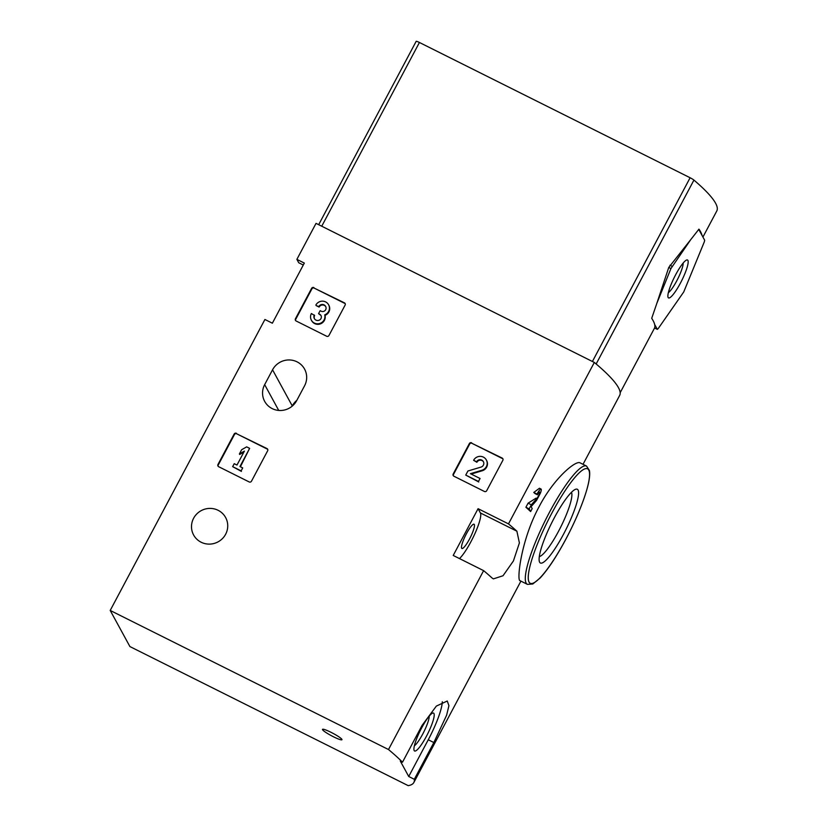 <?xml version="1.0" encoding="UTF-8"?>
<svg xmlns="http://www.w3.org/2000/svg" width="827" height="827" viewBox="0 0 827 827"><rect width="100%" height="100%" fill="white"/><g stroke="black" fill="none" stroke-linecap="round" stroke-linejoin="round"><path stroke-width="1.24" d="M530.614 511.562L532.185 508.605L531.12 506.641L535.927 501.152A7.247 1.385 116.6 0 0 536.589 500.325L540.382 493.181A7.247 1.385 116.6 0 0 541.065 489.067A7.247 1.385 116.6 0 0 537.023 494.081L533.777 492.458A254.323 32.801 28 0 1 535.038 493.585L537.395 494.763A3.866 0.734 116.6 0 1 539.555 492.086A3.866 0.734 116.6 0 1 538.987 494.784A3.866 0.734 116.6 0 1 536.816 498.536L531.327 504.801L528.081 503.178L525.9 507.261A254.323 32.801 28 0 1 530.614 511.562L529.156 508.894L525.9 507.261M536.816 498.536L536.061 498.154L528.081 503.178M541.065 489.067L539.442 488.25L533.777 492.458M580.089 462.862C575.871 460.039 553.883 478.202 539.163 506.589C520.979 540.083 516.71 580.306 519.945 580.637L527.419 584.379A66.119 12.591 -63.4 0 1 545.706 519.594A66.119 12.591 -63.4 0 1 586.539 466.077L580.089 462.851M414.306 779.292L433.844 742.553L446.611 715.221L448.927 705.679L447.252 701.017L436.346 706.093L422.039 725.455L402.501 762.194A254.323 32.801 -152 0 0 388.504 749.531L483.619 570.64L453.217 555.455L478.078 508.688L508.481 523.884L594.324 362.443L316.028 223.362L296.883 259.358L304.326 263.079L272.362 323.202L264.909 319.48L110.208 610.45L129.911 646.569L408.207 785.65A254.323 32.801 -152 0 0 413.841 782.507A254.323 32.801 -152 0 0 414.306 779.292L408.724 776.501L400.32 761.098L402.501 762.194M413.841 782.507L520.917 581.123M583.025 464.319L619.661 395.42A254.323 32.801 -152 0 0 594.324 362.443M508.481 523.884A254.323 32.801 28 0 1 516.885 531.192L519.397 542.926L513.422 560.944L503.023 575.757L493.357 578.879L492.024 577.959A254.323 32.801 -152 0 0 483.619 570.64M333.436 736.764A11.02 1.416 -152 0 0 341.954 739.503A11.02 1.416 -152 0 0 332.888 733.28A11.02 1.416 -152 0 0 322.664 729.249A11.02 1.416 -152 0 0 333.436 736.764M388.504 749.531L110.208 610.45M296.831 400.34A18.225 17.739 -28.6 0 0 292.262 405.923L292.096 406.233M471.648 442.807A1.695 1.654 151.4 0 0 469.374 443.551L453.186 473.985A1.695 1.654 151.4 0 0 453.889 476.207L484.405 491.465A1.695 1.654 151.4 0 0 486.69 490.721L502.868 460.288A1.695 1.654 151.4 0 0 502.165 458.065L471.928 443.324A1.695 1.654 -28.6 0 0 469.653 444.068L453.465 474.502A1.695 1.654 -28.6 0 0 453.351 475.783M236.429 433.307A1.695 1.654 151.4 0 0 234.155 434.041L217.977 464.474A1.695 1.654 151.4 0 0 218.669 466.707L249.196 481.955A1.695 1.654 151.4 0 0 251.47 481.221L267.648 450.787A1.695 1.654 151.4 0 0 266.956 448.554L236.708 433.813A1.695 1.654 -28.6 0 0 234.434 434.557L218.256 464.991A1.695 1.654 -28.6 0 0 218.132 466.273M313.909 287.6A1.695 1.654 151.4 0 0 311.624 288.334L295.446 318.767A1.695 1.654 151.4 0 0 296.149 321L326.665 336.248A1.695 1.654 151.4 0 0 328.939 335.514L345.128 305.08A1.695 1.654 151.4 0 0 344.425 302.847L314.188 288.106A1.695 1.654 -28.6 0 0 311.903 288.85L295.725 319.284A1.695 1.654 -28.6 0 0 295.611 320.566M218.111 510.3A18.225 17.739 151.4 0 1 218.121 541.83A18.225 17.739 151.4 0 1 196.805 513.929A18.225 17.739 151.4 0 1 218.111 510.3M264.661 384.648A18.225 17.739 151.4 0 0 280.663 410.492A18.225 17.739 151.4 0 0 296.666 400.65L304.563 385.806A18.225 17.739 151.4 0 0 288.551 359.952A18.225 17.739 151.4 0 0 272.548 369.803L264.661 384.648L278.73 410.44M303.292 265.022L298.723 262.748L296.883 259.358M563.383 534.48A41.236 7.856 -63.4 0 1 539.39 561.657A41.236 7.856 -63.4 0 1 551.816 522.643A41.236 7.856 -63.4 0 1 575.561 489.295A41.236 7.856 -63.4 0 1 563.383 534.48M571.457 492.282A36.305 6.916 -63.4 0 1 558.514 531.327A36.305 6.916 -63.4 0 1 539.328 556.581M466.49 533.611A13.563 2.584 116.6 0 0 461.921 548.487A13.563 2.584 116.6 0 0 470.294 537.509A13.563 2.584 116.6 0 0 474.047 524.215A13.563 2.584 116.6 0 0 466.49 533.611M459.492 558.587A26.702 5.086 116.6 0 0 474.533 534.449A26.702 5.086 116.6 0 0 480.415 512.967L478.078 508.688M531.327 504.801L529.156 508.894M537.023 494.081L537.395 494.763M345.241 303.788A1.695 1.654 -28.6 0 0 344.704 303.364L314.188 288.106M324.732 314.849A7.247 7.05 151.4 0 1 311.376 320.183L311.655 320.7A7.247 7.05 -28.6 0 0 325.011 315.366A7.247 7.05 -28.6 0 0 328.877 305.287L328.598 304.781A7.247 7.05 151.4 0 1 324.732 314.849L325.011 315.366M311.376 320.183A7.247 7.05 151.4 0 1 311.376 313.526L314.622 315.532A3.866 3.763 -28.6 0 0 314.498 318.819M325.766 306.662A3.866 3.763 -28.6 0 0 319.129 307.065L316.152 305.587L318.84 306.559A3.866 3.763 151.4 0 1 326.076 308.026A3.38 3.287 151.4 0 1 321.145 311.179L320.142 310.683L318.56 313.64L319.573 314.146A3.38 3.287 151.4 0 1 319.78 319.873A3.866 3.763 151.4 0 1 314.343 315.015M321.093 315.749A3.38 3.287 -28.6 0 0 319.853 314.663L318.56 313.64M315.873 305.07A7.247 7.05 151.4 0 1 328.598 304.781M267.772 449.495A1.695 1.654 -28.6 0 0 267.235 449.071L236.708 433.813M249.63 448.348L246.653 446.869L241.649 449.723L239.396 453.951L244.41 451.097L236.977 465.063L234.227 463.678L232.645 466.645L241.133 470.883L242.714 467.927L239.954 466.542L249.63 448.348L240.388 466.759M242.714 467.927L241.133 470.883M232.645 466.645L241.412 471.4M239.396 453.951L239.675 454.468L243.893 452.059M502.981 459.006A1.695 1.654 -28.6 0 0 502.454 458.582L471.928 443.324M471.183 474.057L482.203 470.77A7.247 7.05 -28.6 0 0 486.627 460.505L486.348 459.988A7.247 7.05 151.4 0 1 481.924 470.253L482.203 470.77M483.506 461.88A3.866 3.763 -28.6 0 0 476.869 462.283L473.613 460.288L476.59 461.766A3.866 3.763 151.4 0 1 483.371 461.611A3.866 3.763 151.4 0 1 481.025 467.09L467.917 470.997L465.746 475.091L478.471 481.448L480.053 478.492L470.439 473.685L481.924 470.253M480.053 478.492L478.471 481.448M465.746 475.091L478.75 481.965M476.59 461.766L476.869 462.283M473.613 460.288A7.247 7.05 151.4 0 1 486.348 459.988M408.724 776.501L428.262 739.762A38.145 7.267 116.6 0 0 442.3 701.751M426.391 736.34A21.192 4.042 -63.4 0 1 414.058 750.306A21.192 4.042 -63.4 0 1 420.447 730.251A21.192 4.042 -63.4 0 1 432.645 713.112A21.192 4.042 -63.4 0 1 426.391 736.34M429.213 716.11A17.522 3.339 -63.4 0 1 422.762 733.983A17.522 3.339 -63.4 0 1 414.399 745.758M656.803 303.437L668.754 267.462L690.721 239.654L670.935 268.558L656.803 303.437L651.707 318.323A254.323 32.801 28 0 1 654.653 324.463L657.31 329.322L658.147 328.66L683.722 291.983L704.325 241.815L704.676 240.254L702.02 235.385A254.323 32.801 -152 0 0 699.063 229.255L699.001 229.203M698.929 229.193L690.721 239.654M620.178 392.691L654.591 327.968A254.323 32.801 -152 0 0 654.653 324.463M702.929 237.049L716.792 210.968A254.323 32.801 -152 0 0 693.936 180.09A4.238 0.548 -152 0 0 690.111 177.753L419.434 42.487A4.238 0.548 -152 0 0 416.167 41.35L318.684 224.686M702.02 235.385L698.691 229.286M680.352 283.248A21.192 4.042 -63.4 0 1 668.02 297.224A21.192 4.042 -63.4 0 1 674.408 277.169A21.192 4.042 -63.4 0 1 686.606 260.019A21.192 4.042 -63.4 0 1 680.352 283.248M683.174 263.027A17.522 3.339 -63.4 0 1 676.724 280.901A17.522 3.339 -63.4 0 1 668.361 292.665M565.885 539.08A63.999 12.188 -63.4 0 1 529.507 568.221A63.999 12.188 -63.4 0 1 581.112 471.163A63.999 12.188 -63.4 0 1 565.885 539.08M480.415 512.967L516.885 531.192M272.548 369.803L292.262 405.923M344.425 302.847L344.704 303.364M311.624 288.334L311.903 288.85M295.446 318.767L295.725 319.284M319.573 314.146L319.853 314.663M266.956 448.554L267.235 449.071M234.155 434.041L234.434 434.557M217.977 464.474L218.256 464.991M502.165 458.065L502.454 458.582M469.374 443.551L469.653 444.068M453.186 473.985L453.465 474.502M433.844 742.553L428.262 739.762M596.153 363.983L693.936 180.09M321.744 226.216L419.434 42.487M592.411 361.492L690.111 177.753M668.754 267.462L670.935 268.558M669.942 265.24L672.124 266.335M657.362 329.373L654.56 327.978L657.31 329.322M527.419 584.379L532.784 583.996L540.145 578.001C548.001 569.462 556.592 556.509 565.895 539.142C575.199 521.486 582.063 505.359 586.498 490.773C589.227 481.645 590.209 474.894 589.444 470.542L586.539 466.077"/></g></svg>
